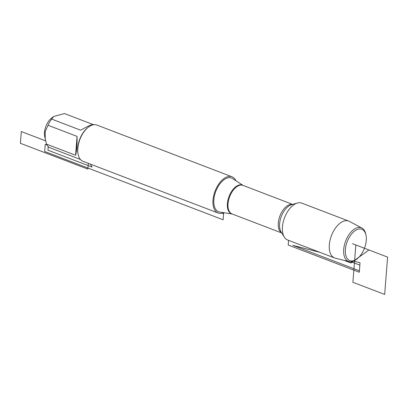 <?xml version="1.0" encoding="UTF-8"?>
<svg xmlns="http://www.w3.org/2000/svg" width="408" height="408" viewBox="0 0 408 408"><rect width="100%" height="100%" fill="white"/><g stroke="black" fill="none" stroke-linecap="round" stroke-linejoin="round"><path stroke-width="0.61" d="M243.163 185.456L232.555 178.576A18.044 9.935 110.9 0 0 226.369 178.373A18.044 9.935 110.9 0 0 214.287 196.564A18.044 9.935 110.9 0 0 219.744 212.048L232.234 214.016M223.681 212.67A19.4 10.679 -69.1 0 1 223.671 212.675A19.4 10.679 -69.1 0 1 218.132 213.017A19.4 10.679 -69.1 0 1 215.098 191.082A19.4 10.679 -69.1 0 1 232.004 176.781A19.4 10.679 -69.1 0 1 235.901 180.744M361.937 228.067L349.35 221.371A19.747 10.873 110.9 0 0 348.677 221.065L301.782 203.118A19.747 10.873 110.9 0 0 297.386 203.026A19.747 10.873 110.9 0 0 296.147 203.47A19.747 10.873 110.9 0 0 284.223 218.617A19.747 10.873 110.9 0 0 284.33 237.135A19.747 10.873 110.9 0 0 287.66 240.006L334.555 257.953A19.747 10.873 110.9 0 0 335.264 258.177L349.105 261.594A17.993 9.904 -69.1 0 1 344.225 245.835A17.993 9.904 -69.1 0 1 356.189 228.108A17.993 9.904 -69.1 0 1 361.937 228.067A17.993 9.904 -69.1 0 1 365.823 234.294L366.032 235.345A16.784 9.236 110.9 0 0 354.537 231.081A16.784 9.236 110.9 0 0 345.326 251.246A16.784 9.236 110.9 0 0 354.623 260.324A16.784 9.236 110.9 0 0 357.015 258.912A16.784 9.236 110.9 0 0 366.032 235.345M232.004 176.781L96.844 125.047A19.4 10.679 110.9 0 0 91.305 125.394A19.4 10.679 110.9 0 0 88.546 127.026A19.4 10.679 110.9 0 0 78.117 154.27A19.4 10.679 110.9 0 0 82.972 161.282L218.132 213.017M80.458 159.492L49.409 147.518A18.625 10.251 -69.1 0 1 46.532 144.131L44.676 136.476A13.194 7.262 -69.1 0 1 51.77 117.948L53.718 116.484L64.454 113.567L92.988 124.491M75.577 155.249C76.719 151.286 77.214 144.998 77.061 136.389L75.577 155.249L46.532 144.131M77.061 136.389L48.022 125.271A18.625 10.251 -69.1 0 1 51.648 119.085L53.718 116.489M45.268 139.424L45.181 131.616L48.022 125.271M51.648 119.085L80.687 130.203C87.771 126.2 91.984 124.312 93.33 124.532L93.774 124.7M78.117 154.27L77.984 153.597A18.625 10.251 -69.1 0 1 87.995 127.439L88.546 127.026M348.677 221.065A19.747 10.873 110.9 0 0 331.459 235.625A19.747 10.873 110.9 0 0 334.555 257.953M357.015 258.912L356.153 259.559A17.993 9.904 -69.1 0 1 353.593 261.069A17.993 9.904 -69.1 0 1 349.105 261.594M222.151 213.19L223.589 213.741L223.671 212.67L223.11 219.779L44.686 151.49L45.247 144.381L47.022 145.059M352.461 243.663L368.919 249.961L350.941 262.997L351.038 261.737L350.941 262.997L343.954 260.319M90.357 164.113L92.075 167.066L47.909 150.159L48.246 146.625M88.322 163.333L87.863 169.116L20.4 143.29L21.323 131.56L45.579 140.847M351.007 261.742L359.856 265.129L359.295 272.238L288.201 245.024L288.568 240.353M355.832 244.953L352.895 282.275L384.662 294.433L387.6 257.111L355.832 244.953M360.045 262.742L353.593 261.069L360.045 262.742L359.407 270.82L292.852 245.341L319.923 252.353L292.852 245.341M232.213 214.006A15.356 8.451 -69.1 0 1 227.812 200.685A15.356 8.451 -69.1 0 1 238.063 185.385A15.356 8.451 -69.1 0 1 243.143 185.446M292.613 204.382L243 185.39A15.29 8.415 110.9 0 0 238.634 185.666A15.29 8.415 110.9 0 0 228.577 200.231A15.29 8.415 110.9 0 0 232.065 213.95L281.678 232.942M281.617 232.841A15.29 8.415 -69.1 0 1 279.026 218.78A15.29 8.415 -69.1 0 1 288.91 204.908A15.29 8.415 -69.1 0 1 292.5 204.413M297.386 203.026L291.613 204.663A15.861 8.731 110.9 0 0 290.618 205.02A15.861 8.731 110.9 0 0 281.041 217.189A15.861 8.731 110.9 0 0 281.127 232.06L284.33 237.135"/></g></svg>
